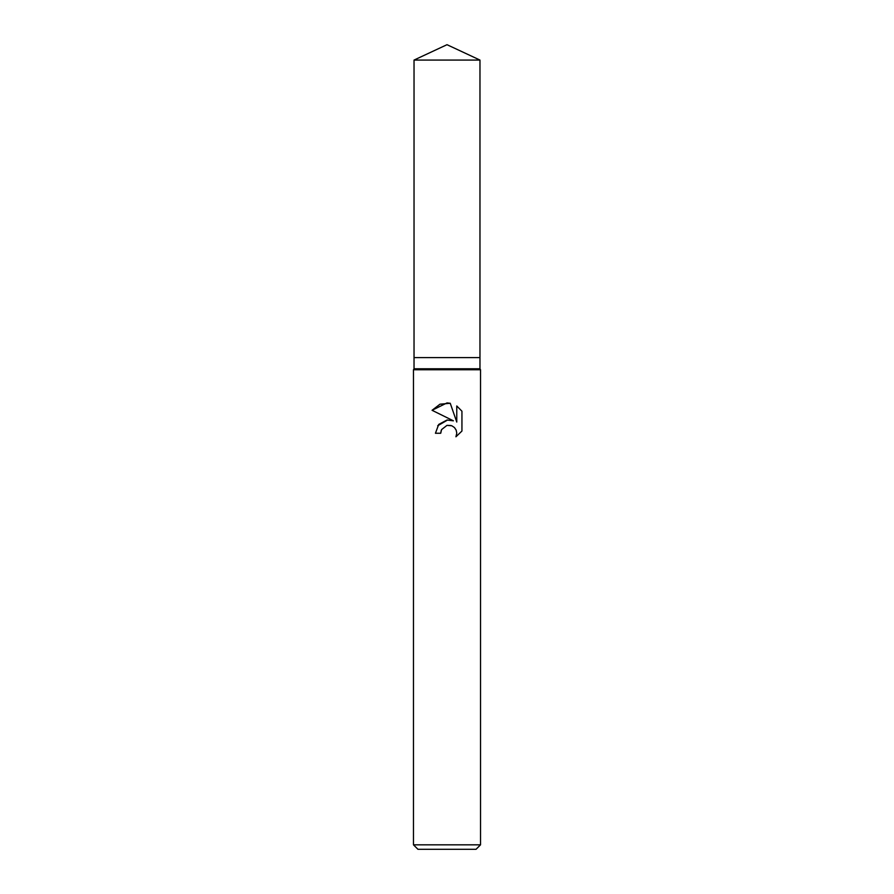 <?xml version="1.0" encoding="UTF-8"?>
<svg xmlns="http://www.w3.org/2000/svg" width="894" height="894" viewBox="0 0 894 894"><rect width="100%" height="100%" fill="white"/><g stroke="black" fill="none" stroke-linecap="round" stroke-linejoin="round"><path stroke-width="1.34" d="M414.034 60.077L479.966 60.077L447 44.7L414.034 60.077L414.034 357.6L447 357.6L414.034 357.6L414.034 368.775L479.966 368.775L480.525 369.747L480.525 844.83L413.475 844.83L417.945 849.3L476.055 849.3L480.525 844.83M479.966 60.077L479.966 357.6L447 357.6L479.966 357.6L479.966 368.775M414.034 368.775L413.475 369.747L480.525 369.747M441.569 429.612L446.978 425.365L441.569 429.612L440.72 433.255L435.434 433.255L438.708 424.438L447 420.035L453.403 420.817L432.059 410.29L447 402.926L450.241 403.272L456.767 422.046L456.767 405.965L461.941 411.206L461.941 431.042L455.929 436.797L456.778 433.199L456.175 430.126L454.443 427.533L451.839 425.79L447 425.365L450.989 425.488M440.72 433.255L441.256 430.305M455.929 436.797L461.941 431.042M453.403 420.817L449.805 419.979M447.648 419.968L437.691 425.767M461.941 411.206L456.767 405.965M450.241 403.272L440.004 404.189L432.059 410.29M413.475 369.747L413.475 844.83"/></g></svg>
